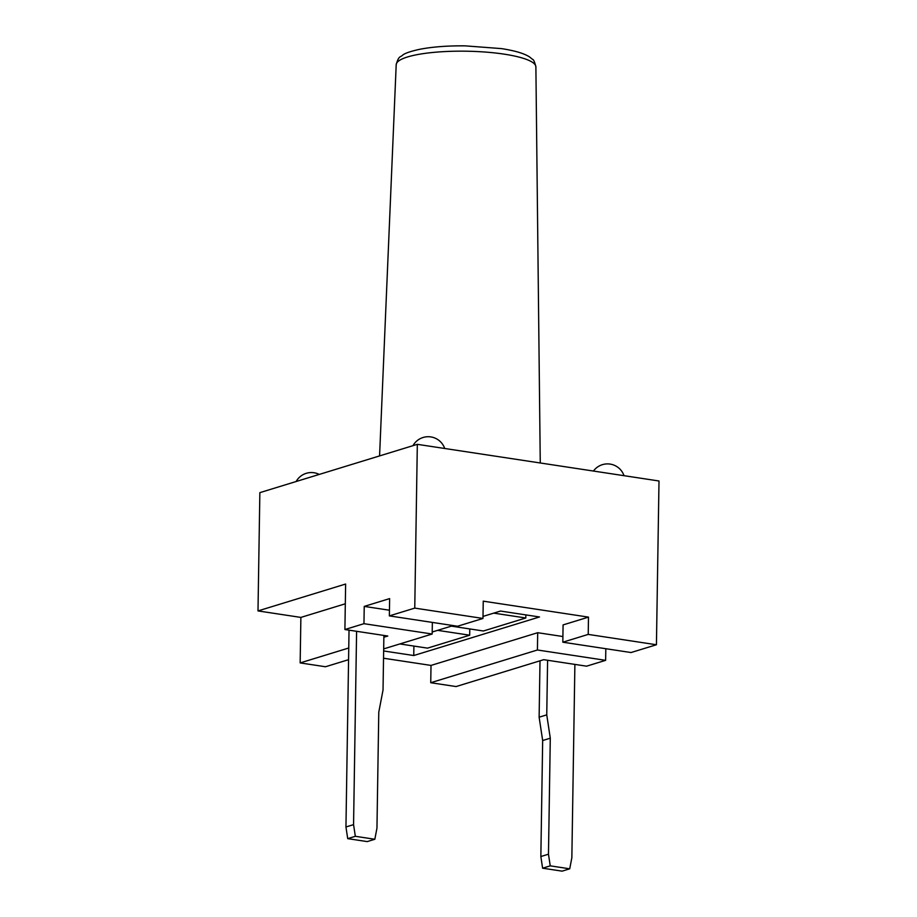 <?xml version="1.0" encoding="UTF-8"?>
<svg xmlns="http://www.w3.org/2000/svg" width="917" height="917" viewBox="0 0 917 917"><rect width="100%" height="100%" fill="white"/><g stroke="black" fill="none" stroke-linecap="round" stroke-linejoin="round"><path stroke-width="1.38" d="M569.721 868.812L562.11 871.15L542.612 868.193L550.234 865.854L569.721 868.812L571.853 857.739L574.89 664.401L543.701 659.678L456.081 686.558L430.738 682.718L537.419 649.993L605.633 660.332L586.582 666.178L574.89 664.401M347.715 838.642L355.337 836.304L374.824 839.261L367.213 841.6L347.715 838.642L345.95 826.974L349.033 630.151M383.856 637.235L387.788 636.031L383.891 635.435L383.031 690.031L378.778 712.188L376.956 828.189L374.824 839.261M550.234 865.854L548.469 854.197L540.847 856.535L542.612 868.193M548.469 854.197L550.292 738.196L546.75 714.859L547.598 660.263M414.759 608.109L482.972 618.448L457.572 626.242L389.358 615.892L414.759 608.109L417.327 444.332L659.002 480.989L656.434 644.754L631.034 652.537L562.82 642.198L588.221 634.404L656.434 644.754M605.816 648.72L605.633 660.332M562.82 642.198L563.084 624.913L588.485 617.118L483.248 601.162L482.972 618.448M588.485 617.118L588.221 634.404M389.358 615.892L389.633 598.606L364.232 606.401L389.45 610.218M562.912 636.524L537.694 632.707L431.013 665.421L383.535 658.223M483.007 616.419L500.499 611.054L539.483 616.969L413.75 655.529L383.65 650.967M432.205 632.008L453.181 625.577M537.694 632.707L537.419 649.993M431.013 665.421L430.738 682.718M348.575 659.678L325.501 666.751L300.157 662.911L348.758 647.998M383.891 635.435L344.907 629.532L363.957 623.686L432.171 634.025L383.673 648.904M432.354 622.414L432.171 634.025M364.232 606.401L363.957 623.686M300.157 662.911L300.879 617.416L257.998 610.917L345.629 584.037L344.907 629.532M300.879 617.416L345.319 603.787M399.846 643.94L427.517 648.136L469.687 635.206L437.615 630.346M451.336 626.139L483.397 630.999L525.819 617.989L525.865 614.906M469.687 635.206L469.779 628.936M413.75 655.529L413.899 646.072M525.819 617.989L493.747 613.129M257.998 610.917L259.855 492.647L417.327 444.332M355.337 836.304L353.561 824.635L345.95 826.974M353.561 824.635L356.598 631.297M546.75 714.859L539.127 717.197L542.669 740.523L540.847 856.535M550.292 738.196L542.669 740.523M540.01 660.813L539.127 717.197M379.569 455.921L396.201 64.671A69.852 14.638 0.9 0 1 433.042 52.441A69.852 14.638 0.9 0 1 504.167 54.149A69.852 14.638 0.9 0 1 535.883 66.861L540.262 462.982M319.242 474.421A17.446 17.446 0 0 0 296.134 481.517M624.019 475.682A17.446 17.446 0 0 0 593.437 471.04M444.711 448.493A17.446 17.446 0 0 0 412.971 445.673M535.883 66.861C534.668 61.966 533.568 59.467 532.582 59.387L529.545 56.934C524.169 53.438 514.792 50.664 501.404 48.601L465.022 45.85C447.496 45.701 432.4 46.847 419.757 49.289C410.908 51.237 405.28 53.129 402.85 54.951C400.213 57.691 398.872 55.146 396.201 64.671"/></g></svg>
